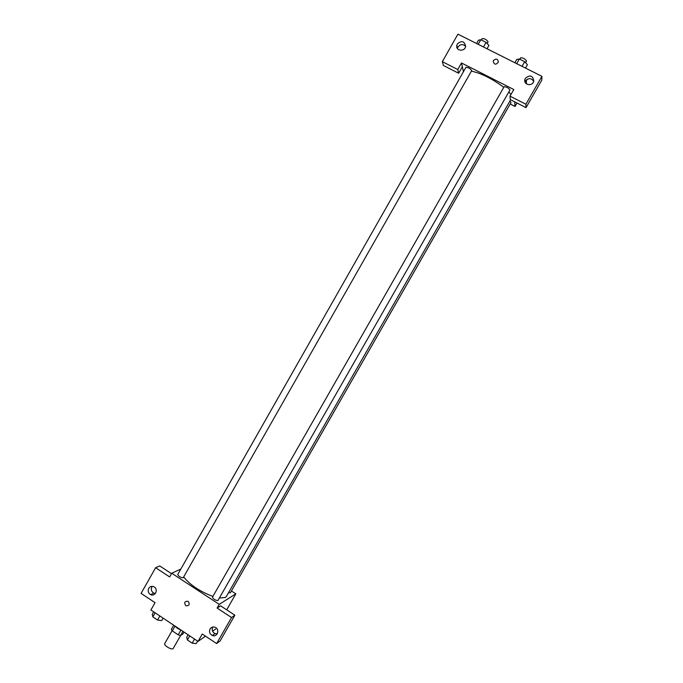 <?xml version="1.0" encoding="UTF-8"?>
<svg xmlns="http://www.w3.org/2000/svg" width="683" height="683" viewBox="0 0 683 683"><rect width="100%" height="100%" fill="white"/><g stroke="black" fill="none" stroke-linecap="round" stroke-linejoin="round"><path stroke-width="1.02" d="M172.107 630.648L164.765 643.514C163.365 645.469 172.304 650.566 173.277 648.372L180.662 635.421M184.026 632.082L182.984 633.909L180.56 635.497L178.22 634.831L172.304 630.887L171.356 629.35L173.713 625.21M174.95 626.234L172.304 630.887M180.893 630.153L178.22 634.831M181.456 630.366L177.512 628.36L174.541 625.756M182.924 631.348L180.56 635.497M205.498 636.163L198.036 641.414L150.892 609.996L155.058 602.662L141.082 593.39L155.622 567.727L169.666 576.939L171.757 573.25L180.858 569.016M215.7 628.983L212.575 631.186M198.036 641.414L202.27 634.02L216.631 643.557L220.122 640.927L234.884 615.195L220.6 605.838L217.117 608.066L219.234 604.353L171.757 573.25M231.417 590.966L235.831 593.834L226.679 609.817M235.831 593.834L219.234 604.353M212.84 627.02L212.772 627.131C211.628 629.948 212.37 632.091 215.008 633.576L217.254 633.781M210.091 628.983C208.938 631.826 209.69 633.986 212.345 635.48C217.228 637.649 220.165 629.35 215.23 627.335C213.087 626.55 211.371 627.096 210.091 628.983M234.884 615.195L231.546 617.543L217.117 608.066M216.631 643.557L231.546 617.543M155.622 567.727L159.728 565.951L171.518 573.677M151.472 594.927L150.96 594.492M152.215 586.347L151.865 586.876C150.764 589.514 151.404 591.58 153.777 593.092L155.408 593.467M148.723 588.37C147.613 591.034 148.262 593.117 150.653 594.645C155.314 597.079 158.678 589.011 153.923 586.791C151.78 585.912 150.047 586.432 148.723 588.37M188.175 601.347C190.036 604.335 189.302 605.821 185.972 605.804C183.795 602.807 184.47 601.279 187.979 601.236L188.175 601.347C190.036 604.335 189.302 605.821 185.972 605.804L185.972 605.804C183.795 602.807 184.47 601.279 187.979 601.236M217.92 600.536L509.962 90.002C508.562 87.97 506.615 86.869 504.139 86.707L212.447 597.173C213.386 599.187 215.213 600.306 217.92 600.536M183.172 577.801L471.722 70.597C470.331 68.573 468.418 67.463 465.977 67.275L177.734 574.505C178.63 576.426 180.44 577.519 183.172 577.801M228.532 592.69L230.376 592.784L511.029 102.518L509.885 101.093M219.405 598.035L225.424 597.429L226.363 596.472L510.636 99.778M183.718 576.973C190.053 584.947 199.778 591.435 212.874 596.43M471.415 71.143C481.421 73.312 492.212 78.699 503.789 87.322M508.861 91.932L510.918 94.553M461.503 62.973L513.795 89.524L510.013 96.149L525.901 104.243L541.918 76.325L457.917 34.15L442.336 61.658L457.781 69.529L461.503 62.973L463.441 71.741M510.184 103.995L515.025 106.471L514.692 101.844M498.377 62.042C497.77 58.84 496.14 58.328 493.493 60.505C496.14 58.328 497.77 58.84 498.377 62.042C495.969 65.064 494.244 64.825 493.186 61.308L493.493 60.505L493.186 61.308M525.364 78.28C530.145 74.515 532.953 75.497 533.782 81.226C532.467 86.843 523.229 84.948 524.894 79.416L525.364 78.28M457.328 43.968C461.657 40.28 464.423 41.065 465.627 46.316C464.969 51.934 455.766 51.157 456.773 45.59L457.328 43.968M533.73 81.414C531.314 77.879 528.557 77.751 525.458 81.038L525.031 82.037M465.61 46.41C463.023 43.823 460.487 44.011 457.994 46.982L457.448 48.536M462.34 66.772L458.66 73.252L443.378 65.457L442.336 61.658M458.66 73.252L457.781 69.529M510.013 96.149L510.312 99.616L526.021 107.632L541.85 80.039L541.918 76.325M526.021 107.632L525.901 104.243M526.431 83.881L526.303 79.954M516.997 103.022L515.025 106.471M527.199 79.279L526.337 80.799M487.039 48.775L488.934 45.437L486.065 42.355L480.815 39.716L478.476 40.195L476.589 43.524M486.065 42.355L483.444 46.965M480.815 39.716L478.194 44.327M482.283 38.743L482.309 38.53C484.819 38.598 486.74 39.708 488.063 41.859L487.133 43.499M525.483 68.078L527.404 64.723L524.689 61.692L519.345 59.02L516.783 59.395L514.871 62.751M524.689 61.692L522.025 66.345M519.345 59.02L516.698 63.664M520.642 57.944L520.677 57.773C523.229 57.816 525.167 58.909 526.516 61.069L525.586 62.691M163.1 618.132L161.709 620.591L157.56 620.053L152.847 616.903L152.326 614.333L153.718 611.883M159.873 615.981L157.56 620.053M155.161 612.839L152.847 616.903M197.626 641.141L196.217 643.608L192.188 643.164L187.398 639.971L186.69 637.256L188.098 634.789M194.527 639.075L192.188 643.164M189.737 635.882L187.398 639.971M212.345 635.48L215.008 633.576M150.653 594.645L153.777 593.092M524.894 79.416L524.988 81.909M456.773 45.59L457.422 48.493M482.309 38.53L481.455 40.041M520.677 57.773L519.823 59.259"/></g></svg>
